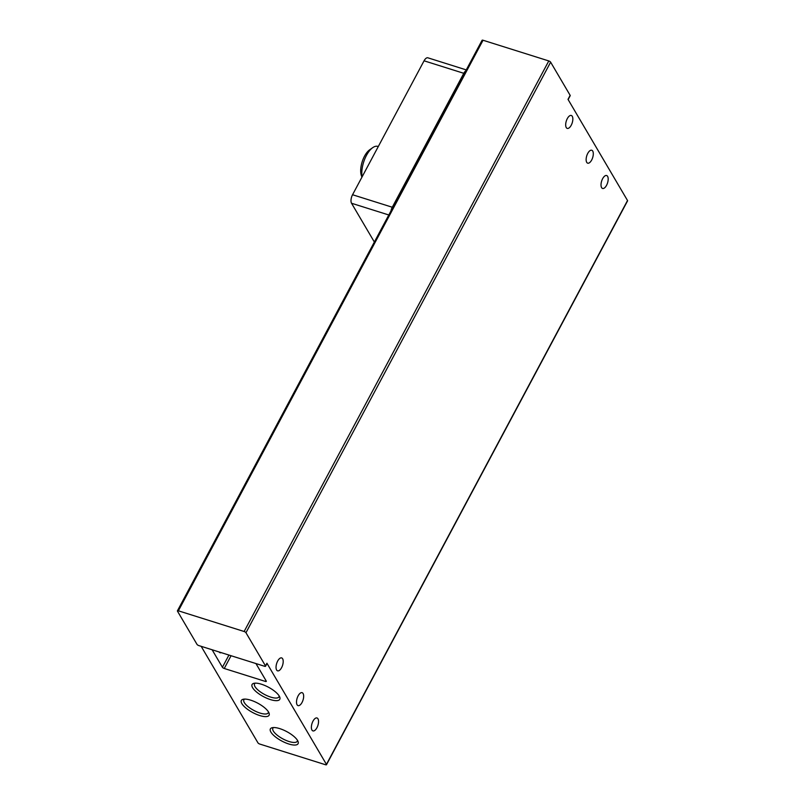 <?xml version="1.0" encoding="UTF-8"?>
<svg xmlns="http://www.w3.org/2000/svg" width="805" height="805" viewBox="0 0 805 805"><rect width="100%" height="100%" fill="white"/><g stroke="black" fill="none" stroke-linecap="round" stroke-linejoin="round"><path stroke-width="1.21" d="M592.721 151.078A6.782 3.089 107.5 0 0 591.756 150.243A6.782 3.089 107.5 0 0 587.217 154.54A6.782 3.089 107.5 0 0 586.714 162.328A6.782 3.089 107.5 0 0 587.69 163.174A6.782 3.089 107.5 0 0 592.218 158.867A6.782 3.089 107.5 0 0 592.721 151.078M607.604 176.365A6.782 3.089 107.5 0 0 606.628 175.53A6.782 3.089 107.5 0 0 602.1 179.827A6.782 3.089 107.5 0 0 601.597 187.615A6.782 3.089 107.5 0 0 602.563 188.461A6.782 3.089 107.5 0 0 607.101 184.164A6.782 3.089 107.5 0 0 607.604 176.365M572.264 116.312A6.782 3.089 107.5 0 0 571.298 115.467A6.782 3.089 107.5 0 0 566.76 119.774A6.782 3.089 107.5 0 0 566.257 127.562A6.782 3.089 107.5 0 0 567.223 128.398A6.782 3.089 107.5 0 0 571.761 124.101A6.782 3.089 107.5 0 0 572.264 116.312M282.625 658.752A6.782 3.089 107.5 0 0 281.659 657.916A6.782 3.089 107.5 0 0 277.121 662.213A6.782 3.089 107.5 0 0 276.618 670.002A6.782 3.089 107.5 0 0 277.594 670.847A6.782 3.089 107.5 0 0 282.122 666.54A6.782 3.089 107.5 0 0 282.625 658.752M303.083 693.528A6.782 3.089 107.5 0 0 302.117 692.682A6.782 3.089 107.5 0 0 297.588 696.989A6.782 3.089 107.5 0 0 297.075 704.778A6.782 3.089 107.5 0 0 298.051 705.613A6.782 3.089 107.5 0 0 302.579 701.316A6.782 3.089 107.5 0 0 303.083 693.528M317.965 718.815A6.782 3.089 107.5 0 0 316.999 717.969A6.782 3.089 107.5 0 0 312.461 722.276A6.782 3.089 107.5 0 0 311.958 730.065A6.782 3.089 107.5 0 0 312.924 730.9A6.782 3.089 107.5 0 0 317.462 726.603A6.782 3.089 107.5 0 0 317.965 718.815M279.265 696.094A15.698 5.313 -151.9 0 0 267.481 686.715A15.698 5.313 -151.9 0 0 253.917 683.314A15.698 5.313 -151.9 0 0 252.609 687.712A15.698 5.313 -151.9 0 0 269.524 699.283A15.698 5.313 -151.9 0 0 279.758 697.11A15.698 5.313 -151.9 0 0 279.265 696.094M255.235 683.153A13.826 4.679 -151.9 0 0 254.571 683.837A13.826 4.679 -151.9 0 0 255.034 686.655A13.826 4.679 -151.9 0 0 267.683 695.973A13.826 4.679 -151.9 0 0 278.963 696.858A13.826 4.679 -151.9 0 0 279.154 695.923M297.568 740.499A15.698 5.313 -151.9 0 0 285.785 731.111A15.698 5.313 -151.9 0 0 272.221 727.71A15.698 5.313 -151.9 0 0 270.913 732.107A15.698 5.313 -151.9 0 0 287.838 743.679A15.698 5.313 -151.9 0 0 298.061 741.516A15.698 5.313 -151.9 0 0 297.568 740.499M273.549 727.549A13.826 4.679 -151.9 0 0 272.875 728.233A13.826 4.679 -151.9 0 0 273.338 731.051A13.826 4.679 -151.9 0 0 285.986 740.379A13.826 4.679 -151.9 0 0 297.266 741.254A13.826 4.679 -151.9 0 0 297.458 740.318M259.743 715.544A15.698 5.313 -151.9 0 0 269.041 713.059A15.698 5.313 -151.9 0 0 250.697 700.169A15.698 5.313 -151.9 0 0 243.211 699.263A15.698 5.313 -151.9 0 0 244.237 706.538A15.698 5.313 -151.9 0 0 259.743 715.544M244.529 699.102A13.826 4.679 -151.9 0 0 243.865 699.787A13.826 4.679 -151.9 0 0 244.318 702.604A13.826 4.679 -151.9 0 0 260.035 713.069A13.826 4.679 -151.9 0 0 268.246 712.807A13.826 4.679 -151.9 0 0 268.447 711.872M265.499 665.916L245.968 632.73L550.63 62.156L570.151 95.352L568.008 99.367L627.518 200.515L326.438 764.388L266.928 663.24L265.499 665.916A1.61 0.543 28.1 0 1 265.549 666.248A1.61 0.543 28.1 0 1 264.593 666.278L198.845 645.59A1.61 0.543 28.1 0 1 197.004 644.372L177.482 611.176A1.61 0.543 28.1 0 1 177.422 610.844A1.61 0.543 28.1 0 1 178.378 610.814L244.136 631.502A1.61 0.543 28.1 0 1 245.968 632.73M550.63 62.156A1.61 0.543 -151.9 0 0 548.789 60.939L244.136 631.502M265.549 666.248L266.978 663.572A1.61 0.543 -151.9 0 0 266.928 663.24M231.065 655.723L224.253 668.482L265.348 681.412A1.61 0.543 28.1 0 0 266.304 681.382A1.61 0.543 28.1 0 0 266.254 681.06L255.95 663.562M224.253 668.482A1.61 0.543 28.1 0 1 222.411 667.265L228.932 655.059M212.118 649.766L222.411 667.265M326.438 764.388A1.61 0.543 28.1 0 1 326.498 764.72A1.61 0.543 28.1 0 1 325.542 764.75L259.784 744.062A1.61 0.543 28.1 0 1 257.952 742.844L201.159 646.314M326.498 764.72L627.578 200.848A1.61 0.543 -151.9 0 0 627.518 200.515M568.129 99.568L570.212 95.674A1.61 0.543 -151.9 0 0 570.151 95.352M178.378 610.814L483.04 40.25A1.61 0.543 -151.9 0 0 482.084 40.28L177.422 610.844M483.04 40.25L548.789 60.939M221.254 652.644A6.782 3.089 -72.5 0 1 220.057 652.744A6.782 3.089 -72.5 0 1 219.131 651.97M374.355 242.023L351.544 203.263L388.795 214.975M390.958 210.93A6.45 2.948 -72.5 0 1 392.276 207.237L463.791 73.305A6.45 2.948 -72.5 0 1 465.793 70.78M392.276 207.237L352.55 194.74A6.45 2.948 107.5 0 0 351.544 203.263M352.55 194.74L424.064 60.808A6.45 2.948 -72.5 0 1 427.858 57.809L466.266 69.894M378.28 146.54L377.847 146.409A19.36 8.835 107.5 0 0 372.705 147.657A19.36 8.835 107.5 0 0 362.089 176.879M372.705 147.657L369.646 149.821A15.899 7.255 107.5 0 0 361.455 175.862L361.928 177.17M265.348 681.412L265.871 680.416M424.064 60.808L463.791 73.305"/></g></svg>
